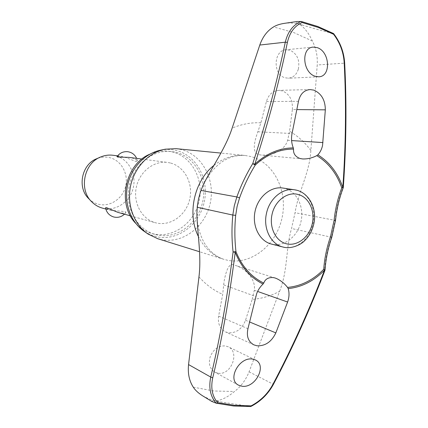 <?xml version="1.0" encoding="UTF-8"?>
<svg xmlns="http://www.w3.org/2000/svg" width="428" height="428" viewBox="0 0 428 428"><rect width="100%" height="100%" fill="white"/><g stroke="black" fill="none" stroke-linecap="round" stroke-linejoin="round"><path stroke-width="0.32" stroke-dasharray="2.14 1.6" d="M324.932 270.373L324.606 270.261L325.029 269.956M343.208 187.844L342.951 187.411L343.299 187.427M335.509 220.463L335.178 220.367C336.392 208.816 338.981 197.832 342.951 187.411C345.947 145.087 346.396 103.667 344.305 63.157C343.63 52.163 339.928 42.265 333.203 33.464C324.424 31.458 314.222 28.676 302.585 25.124L298.027 23.428L299.643 24.262C294.443 22.962 289.253 22.673 284.085 23.396M202.578 395.798L208.95 398.939L215.846 400.934L214.032 400.95L250.391 406.472C260.245 401.384 267.816 393.947 273.112 384.157L273.31 384.558M333.203 33.464L317.736 26.477M149.805 154.198C155.728 151.528 161.768 150.506 167.936 151.138L172.73 151.999C192.092 156.916 204.017 179.84 199.111 201.171C194.483 222.56 173.955 238.086 154.364 234.068L151.271 233.287C145.349 231.462 140.181 228.167 135.767 223.4M176.154 152.368C195.628 157.311 207.601 180.407 202.658 201.893C197.998 223.448 177.353 239.102 157.659 235.068L154.545 234.282C136.607 229.028 124.816 207.211 129.213 186.046C133.413 164.844 152.769 149.345 171.339 151.496L176.154 152.368M175.967 148.66L181.531 149.65C202.637 155.08 215.535 180.177 210.175 203.503C205.114 226.894 182.788 243.96 161.404 239.637L157.702 238.696M144.375 231.473L150.586 234.838L157.247 236.887C177.823 241.071 199.33 224.721 204.193 202.246C209.346 179.84 196.88 155.744 176.561 150.549C171.435 149.233 166.208 149.088 160.88 150.121M233.399 405.969L250.391 406.472M218.291 373.237C231.286 375.442 240.188 351.912 228.135 346.771L225.219 345.899C218.382 345.653 213.374 349.28 210.207 356.786C208.292 363.72 209.806 368.834 214.754 372.119L218.291 373.237M252.188 299.375L254.323 290.286C256.121 277.531 243.104 267.628 235.55 265.472L233.95 265.055C229.692 262.824 226.369 268.49 223.978 282.052L222.694 294.357L218.638 316.105C217.622 323.627 219.906 328.891 225.492 331.898L228.541 332.797C236.406 333.128 242.066 328.955 245.522 320.272L252.188 299.375C261.711 298.642 270.849 295.957 279.602 291.313L249.064 371.83C245.811 380 240.943 386.559 234.458 391.508C228.022 396.933 221.822 400.078 215.846 400.934L218.89 401.421M298.37 69.052C299.937 60.113 297.203 53.853 290.152 50.274L286.038 49.766C273.588 50.194 272.556 74.413 284.887 77.736L288.349 78.217C293.276 77.682 296.615 74.627 298.37 69.052M292.372 109.547C292.913 100.264 289.579 94.048 282.362 90.907L278.671 90.378C272.647 90.891 268.559 94.604 266.419 101.522L260.903 122.783L257.854 131.781C252.9 145.301 253.125 152.908 258.539 154.599L260.984 155.022C266.553 155.733 281.239 153.775 286.653 142.925L287.659 140.32L289.569 131.198L292.372 109.547L296.92 109.589M279.602 291.313C288.087 269.956 285.556 248.957 291.538 228.504L295.042 212.716C298.295 191.589 309.53 173.329 310.867 150.458L317.223 64.976L344.305 63.157L344.658 62.852M302.585 25.124L299.643 24.262C304.618 27.767 308.856 33.352 312.354 41.029C316.105 48.278 317.726 56.261 317.223 64.976M282.785 188.031L284.641 188.406C296.861 191.412 304.335 206.895 300.996 221.538C297.829 236.224 284.54 246.919 272.235 244.254L271.422 244.062M102.233 208.056L103.592 208.388C116.571 211.197 130.315 201.353 133.327 187.491C136.521 173.672 128.314 158.831 115.416 155.728L112.944 155.262M117.903 212.384L119.353 212.737C122.997 213.326 125.206 213.198 125.966 212.363L125.286 211.614L110.269 210.276C107.369 209.329 105.807 208.489 105.588 207.757M170.274 162.961L167.551 162.447C153.807 160.5 139.351 171.858 136.27 187.48C133.022 203.065 141.909 219.152 155.321 222.721L156.825 223.084C171.147 226.15 186.346 214.808 189.764 199.025C193.386 183.286 184.489 166.444 170.274 162.961M117.047 156.669C117.433 156.241 118.85 156.14 121.301 156.359L123.676 156.814L136.484 161.656L137.431 161.163C137.094 160.019 135.168 158.916 131.658 157.868L128.967 157.37M88.724 198.64C91.715 201.615 95.209 203.541 99.205 204.418C110.761 206.943 123.034 198.212 125.714 185.88C128.555 173.581 121.204 160.382 109.707 157.648C105.379 156.627 101.088 156.964 96.835 158.67M211.769 401.432C210.961 401.036 211.716 400.875 214.032 400.95M298.027 23.428C295.566 22.165 295.218 21.528 296.984 21.512M249.064 371.83L273.112 384.157C292.27 347.905 309.439 309.936 324.606 270.261C325.387 259.229 327.661 248.229 331.433 237.273L335.178 220.367L295.042 212.716M331.78 237.299L291.538 228.504M312.354 41.029L293.565 32.48L273.535 26.937M193.274 387.163L213.791 390.983L234.458 391.508M213.957 165.395C223.593 157.804 233.902 154.481 244.896 155.439L251.022 156.557C274.246 162.72 288.076 191.434 281.961 218.216C276.167 245.073 251.509 264.975 227.91 260.342L223.823 259.315C212.802 255.719 204.343 248.149 198.453 236.598M310.867 150.458C304.939 142.444 297.84 136.024 289.569 131.198M260.903 122.783C251.241 122.371 241.654 124.136 232.147 128.09M198.961 276.873C205.873 284.641 213.786 290.473 222.694 294.357M254.323 290.286L257.608 291.441M257.854 131.781L292.046 133.536M283.78 247.213C296.197 250.113 309.888 238.984 312.948 223.978C316.517 209.089 308.856 193.033 296.444 190.182M287.659 140.32L291.586 140.571M266.419 101.522L298.471 101.34M218.638 316.105L247.935 328.725M223.758 284.887L255.816 296.534M245.522 320.272L249.663 322M203.23 184.885C215.455 161.169 230.665 154.711 244.896 155.439L220.96 153.085M196.891 213.877C196.789 227.83 202.3 240.916 206.515 246.228C211.336 252.771 217.108 257.137 223.823 259.315L199.582 251.755M255.334 359.932L228.135 346.771M318.678 76.794L288.349 78.222M275.268 278.05L235.55 265.472M302.5 158.943L260.984 155.016M105.844 209.057L110.269 210.276M130.374 215.83L155.321 222.721M117.614 155.878L121.301 156.359M141.887 159.066L167.551 162.447M91.052 201.101L91.822 201.914M99.933 157.311L100.96 156.862M137.436 161.163L136.644 158.381M124.446 214.193L125.966 212.363M310.091 89.564L278.671 90.372M253.948 344.898L225.486 331.903M313.168 47.107L286.038 49.766M238.492 385.157L214.749 372.119M147.104 233.378L148.024 234.02M164.133 149.426L165.229 149.195M171.339 151.496L167.936 151.138M154.545 234.282L151.271 233.287"/><path stroke-width="0.64" d="M263.766 283.074C251.257 276.996 241.991 266.532 235.967 251.675L233.089 251.942L235.207 252.311C241.258 267.227 250.541 277.799 263.054 284.021L263.766 283.074C265.274 278.928 268.575 277.119 273.685 277.649L275.268 278.05C279.928 279.826 284.021 282.945 287.552 287.418L288.21 288.6C289.456 292.891 289.253 297.364 287.611 302.024L275.835 332.893C271.561 341.795 265.312 346.097 257.078 345.797L253.948 344.893C248.315 341.785 246.314 336.397 247.935 328.725L256.645 293.731C257.993 290.029 260.133 286.792 263.054 284.021M325.029 269.956L323.729 269.292L324.494 270.186C309.251 310.049 292.008 348.189 272.764 384.612C267.682 393.872 260.459 400.956 251.102 405.851L234.293 405.289L217.563 402.604L216.343 403.224L233.399 405.969M293.298 147.911C279.404 147.997 266.585 153.422 254.831 164.175L252.755 163.63L255.243 165.096C266.949 154.38 279.714 149.046 293.538 149.088L293.298 147.911C291.473 143.187 291.056 138.399 292.046 133.536L298.471 101.34C300.146 94.053 304.019 90.126 310.091 89.57L313.858 90.131C321.444 93.555 325.264 100.125 325.328 109.841L322.562 145.392C321.786 149.078 320.23 152.229 317.881 154.85L316.79 155.637C312.103 158.039 307.336 159.141 302.5 158.938L300.14 158.515C295.368 156.798 293.169 153.652 293.538 149.088M316.79 155.637C328.469 162.784 336.793 173.527 341.763 187.86L343.208 187.844M217.563 402.604C212.186 396.125 210.576 387.859 212.737 377.822C222.073 338.682 229.563 296.845 235.207 252.311L235.967 251.675C234.603 239.653 234.507 227.536 235.684 215.332L237.091 206.505L239.557 197.929C243.666 186.405 248.898 175.464 255.243 165.096L254.831 164.175C268.549 121.707 279.404 81.101 287.402 42.356C289.665 32.523 294.571 25.91 302.109 22.518L318.255 27.435L333.589 34.277L333.535 33.539L317.86 26.509L301.296 21.475L296.984 21.512L284.085 23.396C279.703 24.112 276.188 25.289 273.535 26.937C267.286 30.736 262.701 36.771 259.785 45.042L232.147 128.09C225.406 148.741 212.352 166.257 203.038 185.308L200.555 191.6L198.555 198.736L197.329 206.05L196.891 213.519C197.372 234.389 201.615 255.42 198.961 276.873L188.555 364.57L210.747 377.084C208.538 387.715 210.341 396.408 216.156 403.176L216.301 403.213M188.555 364.57C187.662 373.398 189.235 380.931 193.274 387.163C195.211 390.192 198.308 393.07 202.578 395.798L211.924 401.528M315.179 76.28C302.478 72.53 300.927 47.583 313.168 47.107L317.292 47.658C330.052 51.729 331.288 76.746 318.678 76.794L315.179 76.28M301.296 21.475L302.109 22.518M242.066 386.254L238.492 385.157C227.011 379.657 239.027 356.802 252.37 359.06L255.334 359.932C267.339 365.154 255.618 388.244 242.066 386.254M296.444 190.182L294.566 189.802C308.583 191.626 317.549 208.548 313.761 224.122C312.226 230.713 309.171 236.251 304.602 240.723C301.312 244.49 291.286 249.476 282.956 247.02L271.422 244.062C259.662 241.183 251.958 226.235 255.013 211.566C257.918 196.864 270.838 186.1 282.785 188.031L294.566 189.802C282.699 187.699 269.56 198.474 266.516 213.219C262.894 228.327 270.828 244.27 282.956 247.02L283.78 247.213M117.614 155.878L112.944 155.262C108.873 154.743 104.881 155.278 100.96 156.862C83.936 163.047 78.554 189.583 91.822 201.914C94.813 204.9 98.285 206.949 102.233 208.056L105.844 209.057M124.446 214.193C121.29 217.055 117.647 217.964 113.511 216.921C109.076 215.412 106.433 212.358 105.588 207.757L106.401 207.607L117.903 212.384L130.374 215.83M141.887 159.066L128.967 157.37L117.743 157.06L117.047 156.669C119.647 153.005 123.194 151.351 127.678 151.694C131.851 152.336 134.841 154.567 136.644 158.381M99.933 157.311L96.835 158.67C81.705 164.175 76.938 187.678 88.724 198.64L91.052 201.101M334.091 220.42L335.509 220.468C336.713 209.041 339.276 198.175 343.197 187.876L343.304 187.427L342.828 187.384L341.763 187.86C337.847 198.153 335.29 209.008 334.091 220.42L330.486 236.705C326.762 247.534 324.51 258.4 323.729 269.292C313.189 280.067 301.13 286.107 287.552 287.418M288.21 288.6C301.831 287.14 313.927 280.998 324.494 270.186L324.932 270.373L325.034 269.918C325.804 259.015 328.051 248.144 331.786 237.294L335.509 220.463M250.583 406.514L251.102 405.851M333.589 34.277C339.955 42.698 343.486 52.125 344.187 62.558C346.289 103.25 345.835 144.857 342.828 187.384C337.853 172.998 329.539 162.153 317.881 154.85M301.077 21.443C293.025 24.894 287.76 31.811 285.294 42.19L287.402 42.356M216.156 403.176L211.769 401.432M199.582 251.755L157.702 238.696L148.024 234.02C134.098 224.652 126.688 204.959 130.492 186.303C134.258 167.648 148.757 152.395 165.229 149.195L175.967 148.66L220.96 153.085M164.133 149.426L160.88 150.121C145.039 153.203 131.129 167.819 127.517 185.704C123.874 203.578 130.989 222.464 144.375 231.473L147.104 233.378M135.767 223.4C116.833 204.37 124.949 164.347 149.805 154.198M235.684 215.332L232.811 215.065C231.623 227.445 231.714 239.739 233.089 251.942C227.471 296.337 220.024 338.05 210.747 377.084L212.737 377.822M330.486 236.705L331.786 237.294M259.785 45.042L285.294 42.19C277.285 80.817 266.441 121.295 252.755 163.63C246.319 174.153 241.018 185.26 236.85 196.95L234.276 205.873L232.811 215.065L197.201 207.275M239.557 197.929L236.85 196.95L200.962 190.439M317.736 26.477L301.328 21.486M198.453 236.598C186.886 214.155 194.162 180.798 213.957 165.395M257.608 291.441L287.611 302.024M297.925 194.424C287.306 191.434 274.803 200.925 272.042 214.428C268.971 227.873 276.114 241.734 286.942 243.906C297.733 246.271 309.449 236.786 312.258 223.753C315.356 210.801 308.684 196.864 297.925 194.424M296.92 109.589L325.328 109.841M291.586 140.571L322.98 142.578M249.663 322L275.835 332.893M273.31 384.558L272.764 384.612M344.658 62.852L344.187 62.558M250.712 406.536L233.501 405.985L216.338 403.224M203.038 185.308L203.23 184.885M196.885 213.519L196.891 213.877M324.932 270.373C309.722 310.156 292.511 348.231 273.294 384.585C268.014 394.193 260.529 401.496 250.829 406.498M343.304 187.427C346.305 144.98 346.755 103.448 344.652 62.825M333.621 33.614C340.239 42.27 343.919 52.007 344.652 62.82"/></g></svg>
